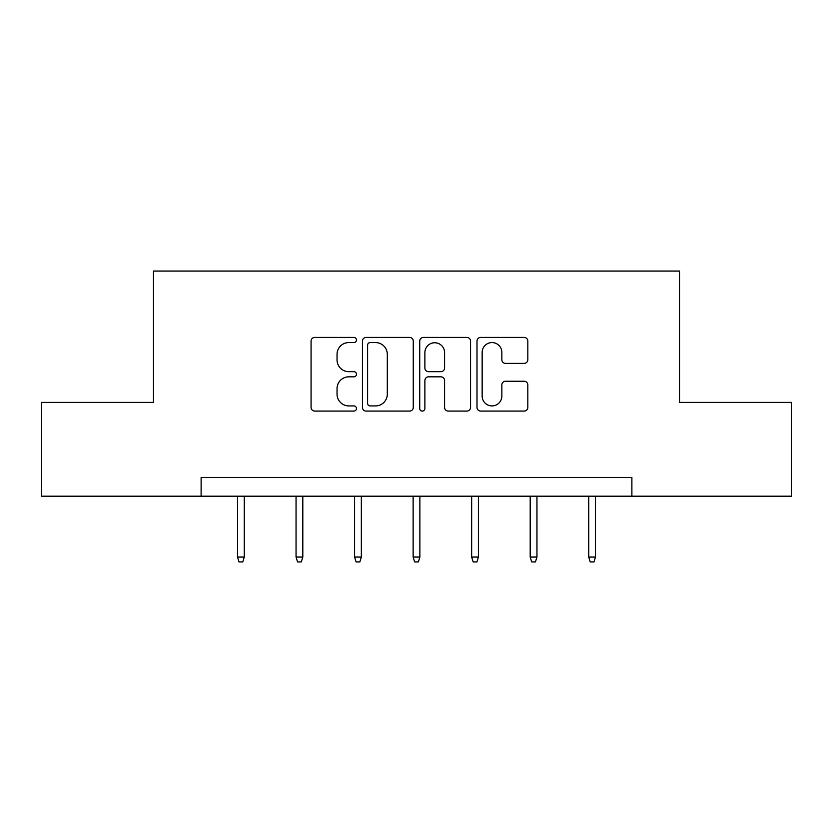 <?xml version="1.0" encoding="UTF-8"?>
<svg xmlns="http://www.w3.org/2000/svg" width="833" height="833" viewBox="0 0 833 833"><rect width="100%" height="100%" fill="white"/><g stroke="black" fill="none" stroke-linecap="round" stroke-linejoin="round"><path stroke-width="1.25" d="M356.462 339.999A2.582 2.582 0 0 0 353.89 337.417L314.759 337.417A3.686 3.686 0 0 0 311.073 341.103L311.073 407.399A3.686 3.686 0 0 0 314.759 411.086L353.89 411.086A2.582 2.582 0 0 0 356.462 408.503A2.582 2.582 0 0 0 353.89 405.921L348.819 405.921A11.787 11.787 0 0 1 337.042 394.134L337.042 388.615A11.787 11.787 0 0 1 348.819 376.828L353.89 376.828A2.582 2.582 0 0 0 356.462 374.246A2.582 2.582 0 0 0 353.89 371.674L348.819 371.674A11.787 11.787 0 0 1 337.042 359.887L337.042 354.358A11.787 11.787 0 0 1 348.819 342.571L353.89 342.571A2.582 2.582 0 0 0 356.462 339.999M524.134 363.386A3.686 3.686 0 0 0 527.82 359.7L527.82 341.103A3.686 3.686 0 0 0 524.134 337.417L480.683 337.417A3.686 3.686 0 0 0 476.997 341.103L476.997 407.399A3.686 3.686 0 0 0 480.683 411.086L524.134 411.086A3.686 3.686 0 0 0 527.82 407.399L527.82 384.929A3.686 3.686 0 0 0 524.134 381.243L505.537 381.243A3.686 3.686 0 0 0 501.851 384.929L501.851 396.071A9.85 9.85 0 0 1 492.001 405.921A9.85 9.85 0 0 1 482.151 396.071L482.151 352.432A9.85 9.85 0 0 1 492.001 342.571A9.85 9.85 0 0 1 501.851 352.432L501.851 359.7A3.686 3.686 0 0 0 505.537 363.386L524.134 363.386M201.117 496.197L41.65 496.197L41.65 402.391L153.47 402.391L153.47 271.058L679.53 271.058L679.53 402.391L791.35 402.391L791.35 496.197L631.883 496.197L631.883 477.434L201.117 477.434L201.117 496.197L631.883 496.197M413.272 341.103A3.686 3.686 0 0 0 409.597 337.417L366.135 337.417A3.686 3.686 0 0 0 362.449 341.103L362.449 407.399A3.686 3.686 0 0 0 366.135 411.086L409.597 411.086A3.686 3.686 0 0 0 413.272 407.399L413.272 341.103M423.403 337.417L466.865 337.417A3.686 3.686 0 0 1 470.551 341.103L470.551 407.399A3.686 3.686 0 0 1 466.865 411.086L448.269 411.086A3.686 3.686 0 0 1 444.583 407.399L444.583 380.514A3.686 3.686 0 0 0 440.896 376.828L428.558 376.828A3.686 3.686 0 0 0 424.882 380.514L424.882 408.503A2.582 2.582 0 0 1 422.3 411.086A2.582 2.582 0 0 1 419.728 408.503L419.728 341.103A3.686 3.686 0 0 1 423.403 337.417M370.185 342.571A2.582 2.582 0 0 0 367.603 345.154L367.603 403.349A2.582 2.582 0 0 0 370.185 405.921L375.527 405.921A11.787 11.787 0 0 0 387.314 394.134L387.314 354.358A11.787 11.787 0 0 0 375.527 342.571L370.185 342.571M444.583 352.609A9.85 9.85 0 0 0 434.732 342.759A9.85 9.85 0 0 0 424.882 352.609L424.882 367.988A3.686 3.686 0 0 0 428.558 371.674L440.896 371.674A3.686 3.686 0 0 0 444.583 367.988L444.583 352.609M244.267 557.058L242.767 561.942L239.019 561.942L237.52 557.058L244.267 557.058L244.267 496.197M237.52 557.058L237.52 496.197M302.806 557.058L301.307 561.942L297.558 561.942L296.048 557.058L302.806 557.058L302.806 496.197M296.048 557.058L296.048 496.197M361.345 557.058L359.846 561.942L356.087 561.942L354.587 557.058L361.345 557.058L361.345 496.197M354.587 557.058L354.587 496.197M419.874 557.058L418.374 561.942L414.626 561.942L413.126 557.058L419.874 557.058L419.874 496.197M413.126 557.058L413.126 496.197M478.413 557.058L476.913 561.942L473.154 561.942L471.655 557.058L478.413 557.058L478.413 496.197M471.655 557.058L471.655 496.197M536.952 557.058L535.442 561.942L531.693 561.942L530.194 557.058L536.952 557.058L536.952 496.197M530.194 557.058L530.194 496.197M595.48 557.058L593.981 561.942L590.233 561.942L588.733 557.058L595.48 557.058L595.48 496.197M588.733 557.058L588.733 496.197"/></g></svg>
